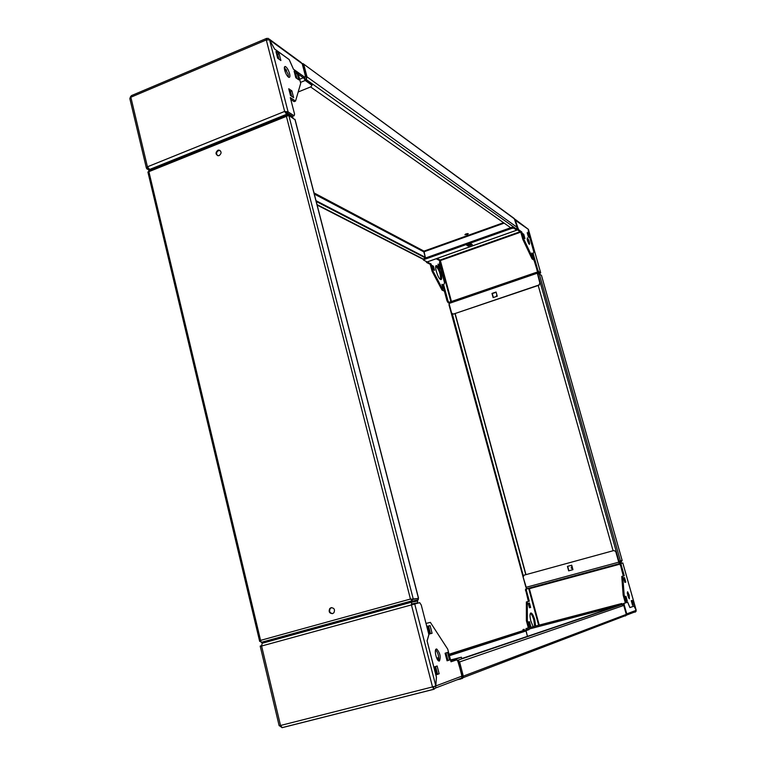 <?xml version="1.0" encoding="UTF-8"?>
<svg xmlns="http://www.w3.org/2000/svg" width="766" height="766" viewBox="0 0 766 766"><rect width="100%" height="100%" fill="white"/><g stroke="black" fill="none" stroke-linecap="round" stroke-linejoin="round"><path stroke-width="1.15" d="M331.573 607.61L330.251 608.472C328.93 611.287 329.706 613.001 332.578 613.623M331.084 607.697C334.244 607.926 335.182 609.612 333.899 612.743L332.559 613.633C329.39 613.384 328.451 611.689 329.763 608.549L331.084 607.697M217.582 155.622C216.002 153.736 216.29 152.041 218.444 150.529L220.091 150.481M217.898 150.251L218.923 150.069C221.68 151.448 221.776 153.277 219.21 155.565L218.214 155.737C215.438 154.387 215.332 152.558 217.898 150.251M261.216 642.358L260.574 640.376L259.674 641.391L260.67 641.353M287.748 115.647L287.374 114.728L286.407 116.355L288.82 115.417L295.034 119.774M410.959 599.041L412.051 599.567L418.456 598.284L294.9 119.266M288.82 115.417L413.314 599.232L410.442 599.041L412.29 600.774L412.194 599.548L417.355 598.591M418.37 599.654L261.225 642.396L418.37 599.654L418.064 598.457L412.357 599.069M259.904 641.515L260.66 641.305M259.626 641.19L147.895 172.015L148.891 171.67L148.728 170.54L286.743 114.977M287.518 114.756L288.581 115.427M218.923 150.069L219.469 150.356L217.544 151.113M284.684 70.242C285.804 73.9 287.183 76.274 288.82 77.356C289.95 77.634 290.199 76.409 289.577 73.66C288.466 70.012 287.087 67.647 285.45 66.546C284.32 66.269 284.062 67.494 284.684 70.242M284.387 67.351L288.15 74.254L288.456 77.146M294.106 71.133L297.151 73.297L298.855 79.875L295.82 77.739L294.106 71.133M267.114 39.679L266.635 38.377L266.29 39.937L269.565 39.889L288.102 111.913L286.637 112.497L292.66 116.327L294.106 115.743L288.102 111.913L284.655 111.424L286.953 114.804M294.106 115.743L294.575 114.144L290.295 97.579L295.552 101.064L294.115 101.639L290.774 99.436M269.565 39.889L274.573 49.034L289.203 59.614L293.464 69.246L297.869 72.387L300.712 83.322L295.552 101.064M275.932 51.485L279.14 53.792L280.883 60.524L277.675 58.235L275.932 51.485M288.744 88.751L291.884 90.867L293.627 97.608L290.496 95.52L288.744 88.751M276.449 53.486L277.713 54.396L278.939 59.135M294.604 73.067L295.743 73.881L296.959 78.544M289.232 90.637L290.458 91.46L291.712 96.334M286.637 112.497L285.383 111.884L285.929 112.87L292.306 116.92L293.34 118.28M150.088 169.995L147.426 166.816L146.813 168.874L148.068 168.376M298.194 91.987L310.929 86.807L312.021 85.294L311.657 83.877L304.849 79.042L304.226 77.701M146.392 168.108L129.837 98.584L131.417 95.626L266.204 38.559M285.354 111.865L284.655 111.424L266.29 39.937L130.852 97.234L147.426 166.816L284.655 111.424M303.757 77.902L305.222 80.478L312.021 85.294M290.4 95.166L291.31 94.793M149.686 170.157L146.813 168.874M130.756 96.353L130.115 97.684M269.23 39.114L300.875 62.305L302.216 63.741L305.404 75.939L304.983 77.395L293.464 69.189L289.203 59.557L274.563 48.967L269.565 39.832L268.253 38.386L266.807 38.472M269.508 39.851L302.216 63.741M304.983 77.395L303.595 77.96L298.357 74.245M277.713 54.396L279.14 53.792M295.743 73.881L297.151 73.297M290.458 91.46L291.884 90.867M527.458 237.853L527.372 237.805C526.951 239.404 527.592 241.587 529.296 244.364L529.383 244.411C529.804 242.822 529.162 240.639 527.458 237.853M435.892 266.032L435.94 266.051C439.263 269.977 440.804 274.448 440.565 279.466C437.74 278.393 433.815 264.624 436.601 265.649L436.831 265.735C439.646 266.894 443.524 280.509 440.747 279.533L440.546 279.456M532.964 253.814L534.141 257.998L532.983 257.232L531.795 253.029L532.964 253.814L532.102 254.111M517.155 228.392L517.979 228.105L514.963 219.191M517.979 228.105L518.793 229.819L517.845 230.154L517.079 228.527M515.518 219.622L528.339 229.302L528.348 232.586L533.778 251.784L533.203 253.766L534.917 259.837L532.983 258.554L523.762 239.04L521.761 231.935L518.793 229.819M528.358 233.515L529.536 237.661L528.368 236.838L527.19 232.673L528.358 233.515L527.515 233.812M523.762 234.3L524.949 238.523L523.753 237.68L522.556 233.448L523.762 234.3L522.891 234.607M527.132 238.963L528.703 243.578M534.917 259.837L533.988 260.153L532.054 258.879L522.824 239.375L520.823 232.27L517.845 230.154M537.349 273.06L537.876 273.395M536.966 272.141L449.087 302.302L449.029 303.48L451.662 313.17L453.367 314.098L538.891 285.019L539.886 283.142L537.062 272.112L539.369 273.577L540.71 272.887L539.762 273.184L537.608 271.815L533.998 260.153M436.199 258.764L439.751 260.632L440.086 260.038L440.364 260.564L439.751 260.67M539.781 274.257L539.609 273.347M537.339 273.05L540.135 283.296L538.891 285.019M496.071 292.038L497.23 296.212L493.132 297.61L491.983 293.435L496.071 292.038M493.361 297.534L492.27 293.589L496.129 292.267M453.367 314.098L539.14 285.172M427.265 261.924L423.569 260.162L423.311 259.224L424.173 258.477L424.431 259.415L423.569 260.162M513.479 227.176L513.747 228.134L511.899 228.335L511.631 227.387L513.479 227.176L516.466 229.197M513.747 228.134L516.715 230.221L516.696 229.111M468.15 246.058L466.762 245.235L470.946 243.751L472.316 244.584L468.15 246.058L467.595 244.938M511.899 228.335L424.431 259.415M471.234 243.923L467.892 245.12M511.631 227.387L424.173 258.477M439.751 260.632L439.454 263.964L444.567 282.836L443.638 284.904L445.257 290.869L442.911 289.768L432.991 270.982L431.105 263.992L427.514 262.163L426.614 262.489L426.059 261.436M432.225 266.329L433.422 269.756M442.154 285.144L443.332 288.571M438.209 265.065L439.368 268.406M448.943 303.077L447.047 301.019L444.376 291.166L442.02 290.084L432.091 271.298L430.205 264.308L426.614 262.489M433.441 266.175L434.561 270.321L433.106 269.603L431.986 265.438L433.441 266.175L432.541 266.491M443.332 284.981L444.443 289.088L443.035 288.428L441.925 284.301L443.332 284.981L442.451 285.287M439.387 264.902L440.488 268.981L439.081 268.263L437.97 264.174L439.387 264.902L438.506 265.208M444.366 291.176L445.257 290.869M442.02 290.084L442.911 289.768M432.091 271.298L432.991 270.982M430.205 264.308L431.105 263.992M439.464 263.992L439.78 260.66L450.896 301.68M447.047 301.019L447.938 300.722L443.667 284.942L444.586 282.865L439.473 263.992M447.938 300.722L448.771 302.302L447.88 302.608M536.832 270.178L537.761 269.852L533.222 253.805L533.797 251.822L528.358 232.625L528.358 229.331L515.24 220.225M521.761 231.935L520.823 232.27M523.762 239.04L522.824 239.375M532.983 258.554L532.054 258.879M537.761 269.852L538.536 271.499L540.681 272.868L528.396 229.474M538.536 271.499L537.608 271.815M629.173 595.048L627.574 591.735L627.766 595.488L629.374 598.811L629.173 595.048M627.258 592.846L628.695 597.959M530.398 613.327C531.642 614.179 532.791 616.438 533.845 620.096L534.668 626.291M533.184 626.684L530.838 621.034C529.651 616.008 529.727 613.317 531.077 612.982C532.36 613.518 533.605 615.807 534.783 619.847L535.616 626.042M627.258 600.937L626.349 601.243L625.037 596.628L625.966 596.341L627.258 600.937L626.329 601.186M623.285 576.022L620.077 563.517L622.806 563.039M621.054 563.259L621.169 564.81L620.192 565.078M622.777 562.924L636.201 610.263L634.018 606.069L629.891 607.543L627.67 602.143L626.329 602.593L624.156 594.895L622.739 576.156L624.271 575.783L621.169 564.81M633.434 604.939L632.553 605.255L631.261 600.707L632.151 600.41L633.434 604.939L632.524 605.178M625.793 582.131L624.884 582.371L623.601 577.832L624.51 577.602L625.793 582.131M626.329 602.593L625.334 602.852L623.16 595.153L621.753 576.425L622.739 576.156M621.571 563.154L621.063 562.273L619.187 562.617L615.969 551.606L613.872 550.543L524.126 575.142L523.121 576.999L526.673 588.738L619.464 563.623L526.721 588.738L529.363 588.69L528.645 588.403L538.642 625.257M620.269 563.46L619.464 563.623L618.737 562.177L615.759 551.644M625.248 615.72L626.645 615.069L626.741 613.882L626.186 614.026M622.088 604.537L617.99 605.81L617.693 604.757L621.781 603.503L622.385 604.46M621.781 603.503L525.916 628.58L617.693 604.757M524.04 629.259L524.308 630.284L523.264 630.533L522.996 629.508M619.541 604.25L619.838 605.293M574.672 615.902L569.1 617.425L574.672 615.902M524.308 630.284L617.99 605.81M568.659 570.833L567.434 566.38L571.723 565.212L572.958 569.665L568.659 570.833M568.889 570.775L567.673 566.342L571.733 565.231M613.872 550.543L615.969 551.606M528.262 603.321L529.45 603.014L530.656 607.457L529.469 607.773L528.262 603.321L529.718 607.706M528.559 621.992L529.498 626.55M528.377 601.444L525.466 589.131L528.645 588.403M528.339 627.948L526.366 620.652L526.366 601.961L529.316 601.214L526.405 590.442L525.466 590.691M530.723 626.215L529.517 626.598L528.291 622.069L529.498 621.705L530.723 626.215L529.766 626.473M535.951 625.956L537.138 625.65M526.405 588.882L526.405 590.442M529.296 627.699L527.324 620.403L527.314 601.703M526.366 620.652L527.324 620.403M529.45 603.014L528.511 603.273M624.156 594.895L623.16 595.153M623.189 604.68L623.112 603.656L627.67 602.2L629.901 607.601L634.028 606.117L636.182 610.32L635.148 612.206M634.028 606.117L633.472 606.26M624.127 603.397L624.252 605.054L623.677 605.207M636.182 610.32L626.741 613.882L624.252 605.054M623.112 603.656L626.081 602.66M627.67 602.2L626.933 602.392M623.601 577.851L624.51 577.602M439.416 661.029C440.986 656.979 440.086 652.986 436.725 649.032L436.314 649.032C433.91 649.396 436.409 660.675 438.975 661.029L439.416 661.029M435.663 649.721C438.19 652.977 439.119 656.654 438.449 660.752M429.496 633.951L427.505 626.243L430.099 625.602L432.081 633.271L429.496 633.951M417.106 599.998L417.077 601.118L411.687 602.153L411.438 604.91L419.711 602.66L421.262 605.044L428.874 634.564L427.074 640.912L436.4 677.096L435.816 685.943L432.512 686.93L433.862 689.247L435.634 687.983L436.438 677.125L427.122 640.951L428.922 634.602L426.03 623.419L430.368 622.375L447.717 649.128L451.011 661.776L456.842 659.813L458.279 662.025L461.946 676.119L461.639 678.054L460.05 679.289L460.395 678.523M436.572 674.693L434.552 666.86L437.137 665.989L439.148 673.774L436.572 674.693M447.066 660.809L445.094 653.216L447.555 652.441L449.518 659.995L447.066 660.809M450.983 661.671L456.842 659.813M435.567 666.516L437.549 674.185L436.534 674.549M427.514 626.272L428.52 626.023L430.502 633.683M446.013 652.919L447.957 660.397L447.038 660.704M411.974 604.345L417.518 602.823L412.127 603.876L412.022 604.69M282.252 727.604L280.528 725.479L279.15 725.718L260.21 646.169M433.116 686.767L434.073 689.237M459.897 678.714L460.05 679.289M261.532 645.671L260.191 646.102L261.599 646.025L262.144 643.268L411.639 602.162M417.518 602.823L417.681 599.835M417.154 600.209L269.144 641.343M457.225 660.397L461.812 658.846L461.391 657.209L455.923 659.047L455.55 660.148M461.391 657.209L450.532 659.966M279.446 725.718L282.127 727.671M433.786 687.418L434.245 686.451M435.5 686.058L461.946 676.119M412.501 604.498L414.636 603.646L435.816 685.943M437.549 674.185L439.148 673.774M428.52 626.023L430.099 625.602M447.957 660.397L449.518 659.995M525.993 630.954L527.448 636.345L526.031 630.6M461.984 677.527L462.243 678.504L463.277 677.613L463.306 676.148L459.6 661.929L458.058 660.407M463.277 677.613L626.148 615.376L626.291 614.399L623.773 605.446L459.6 661.929M461.994 676.512L458.518 662.178M622.049 604.546L622.854 604.336M623.773 605.446L621.906 604.594L622.71 604.384M461.917 677.345L462.243 678.504M462.061 677.297L462.233 676.426L462.032 677.23M457.953 661.527L462.233 676.426L463.306 676.148L626.291 614.399M626.148 615.376L625.324 616.008M616.975 606.069L461.745 658.568M528.913 629.087L529.057 629.633L449.326 655.294M436.812 658.358L438.755 657.735M445.688 655.524L446.607 655.227M449.096 654.432L525.773 629.901M437.233 659.191L438.784 658.683M445.917 656.395L446.837 656.098M467.145 234.568L468.294 233.716L466.063 233.898L464.914 234.75L467.145 234.568M465.316 234.243L467.71 233.563M314.29 194.037L423.828 251.842L425.293 257.299L423.981 251.124L423.828 251.842L504.181 223.145M303.614 64.057L514.197 218.482L517.27 227.445L516.179 229.091L516.906 228.718M302.407 64.641L303.796 64.545L307.003 76.859L517.27 227.445M302.465 64.679L306.046 77.28M305.356 76.073L302.8 64.765M304.925 79.099L306.027 78.649M305.825 79.243L306.486 78.975M517.021 228.594L516.37 229.226M514.972 219.287L302.982 63.597L302.206 63.664M306.448 78.812L307.003 76.859M310.613 86.941L510.683 227.722M425.542 257.989L316.214 201.477M426.193 257.759L316.004 200.682M525.706 586.593L449.297 304.456M622.136 560.434L619.225 561.172M622.174 560.501L541.476 275.367L539.264 273.931L620.422 560.875M618.909 562.014L621.686 561.43L621.485 560.731L619.713 561.066M496.904 295.044L496.119 296.595M571.953 566.017L571.187 567.96L572.863 569.32M496.962 295.255L496.32 296.528M571.972 566.084L572.853 569.282M539.044 273.883L538.125 273.309L538.335 273.979M449.106 303.824L449.278 304.466M537.387 273.558L538.125 273.309M539.264 273.931L538.316 273.96M525.878 587.244L448.981 304.801M541.428 275.3L622.164 560.549L619.493 561.105L619.684 561.804M538.211 285.488L613.097 550.754M525.792 574.692L455.014 313.773M525.974 574.634L455.186 313.715M410.442 599.041L286.407 116.355L148.891 171.67L260.574 640.376L410.442 599.041M286.321 114.402L149.236 169.621M299.659 79.271L303.326 77.768M284.933 71.075L286.647 70.367M286.111 69.428L284.636 70.032M300.473 82.412L305.222 80.478M451.461 301.488L440.364 260.564L520.679 232.165M520.076 231.734L440.086 260.038L437.08 258.448M449.029 303.48L537.1 273.28M516.677 230.202L427.083 261.953M620.077 563.594L529.095 588.231L620.077 563.604M539.235 625.094L529.363 588.69L620.115 564.13M618.737 562.177L525.926 587.35M435.691 666.975L434.648 667.243M411.438 604.91L261.599 646.025L280.528 725.479L432.512 686.93L411.438 604.91M433.996 689.256L282.261 727.643M455.923 659.047L450.647 660.407M437.453 659.564L438.774 659.133M446.023 656.797L446.942 656.5M449.431 655.696L526.003 630.973M462.224 678.513L460.289 679.002M459.993 679.078L456.9 679.863M622.203 604.518L457.245 660.426M436.735 658.185L438.736 657.544M445.64 655.342L446.568 655.045M449.048 654.25L523.408 630.504M503.549 222.695L423.981 251.124L314.003 192.898M305.797 79.252L516.456 228.986M423.426 259.119L317.019 204.608M621.686 561.43L618.947 562.167M537.847 274.123L619.005 561.239M523.446 576.405L452.208 313.466M412.29 600.774L261.139 642.377M260.038 640.74L260.574 640.5M295.034 119.391L418.562 598.265M329.763 608.549L330.251 608.472M284.492 66.948L285.45 66.546M436.601 265.649L435.998 265.869M427.131 261.972L516.715 230.221M540.384 273.108L539.408 273.184M540.71 272.887L528.396 229.369M531.077 612.982L530.589 613.106M636.201 610.263L622.815 562.953M626.645 615.069L636.067 611.469M435.988 649.223L436.725 649.032M282.003 727.662L433.862 689.247M435.634 687.983L461.639 678.054M461.984 677.795L462.204 676.531M461.027 678.781L462.204 678.485M317.134 205.058L423.359 259.406"/></g></svg>
